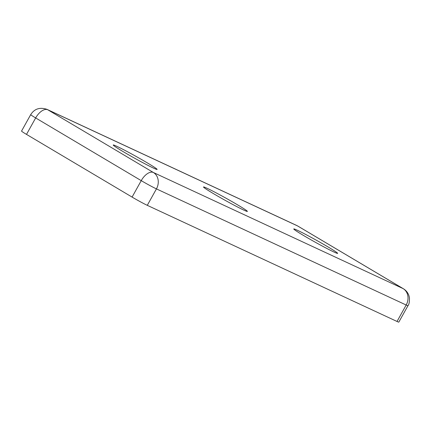 <?xml version="1.0" encoding="UTF-8"?>
<svg xmlns="http://www.w3.org/2000/svg" width="431" height="431" viewBox="0 0 431 431"><rect width="100%" height="100%" fill="white"/><g stroke="black" fill="none" stroke-linecap="round" stroke-linejoin="round"><path stroke-width="0.65" d="M123.137 151.62A25.117 1.131 -150.9 0 1 113.218 145.058A25.117 1.131 -150.9 0 1 124.543 150.182A25.117 1.131 -150.9 0 1 147.208 162.816A25.117 1.131 -150.9 0 1 157.073 169.469A25.117 1.131 -150.9 0 1 123.137 151.62M213.404 193.594A25.117 1.131 -150.9 0 1 203.491 187.032A25.117 1.131 -150.9 0 1 214.81 192.156A25.117 1.131 -150.9 0 1 237.476 204.79A25.117 1.131 -150.9 0 1 247.34 211.438A25.117 1.131 -150.9 0 1 213.404 193.594M303.672 235.568A25.117 1.131 -150.9 0 1 293.759 229.006A25.117 1.131 -150.9 0 1 305.083 234.13A25.117 1.131 -150.9 0 1 327.749 246.764A25.117 1.131 -150.9 0 1 337.613 253.412A25.117 1.131 -150.9 0 1 303.672 235.568M397.026 321.461A12.558 0.566 29.1 0 0 398.82 322.119L407.974 305.676A12.558 0.566 -150.9 0 1 406.18 305.019L397.026 321.461L147.283 205.334L156.437 188.891L406.18 305.019A12.558 10.662 114.9 0 0 403.104 288.603A12.558 6.61 -59.3 0 1 403.416 288.765C406.821 290.893 408.83 293.942 409.45 297.907C409.504 302.066 409.008 304.652 407.974 305.676M26.506 134.391L35.66 117.943A12.558 0.566 -150.9 0 1 30.703 114.635L21.55 131.078A12.558 0.566 29.1 0 0 26.506 134.391L132.085 197.086A12.558 0.566 29.1 0 0 147.283 205.334M30.703 114.635C34.426 108.779 39.851 107.017 46.974 109.355A12.558 10.662 -65.1 0 1 47.776 109.781A12.558 6.61 120.7 0 0 35.66 117.943L141.239 180.643A12.558 6.61 120.7 0 1 153.355 172.475L47.776 109.781L297.525 225.909A12.558 10.662 -65.1 0 0 296.717 225.483L297.837 226.07A12.558 6.61 120.7 0 0 297.525 225.909L403.104 288.603L153.355 172.475A12.558 10.662 114.9 0 1 156.437 188.891A12.558 0.566 -150.9 0 1 141.239 180.643L132.085 197.086M297.837 226.07L403.416 288.765M46.974 109.355L296.717 225.483"/></g></svg>
